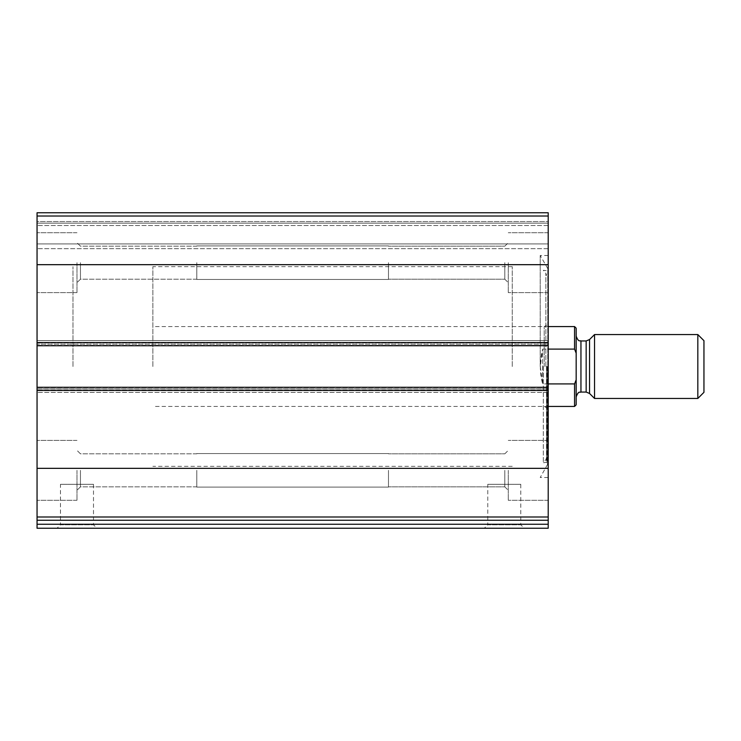 <?xml version="1.0" encoding="UTF-8"?>
<svg xmlns="http://www.w3.org/2000/svg" width="741" height="741" viewBox="0 0 741 741"><rect width="100%" height="100%" fill="white"/><g stroke="black" fill="none" stroke-linecap="round" stroke-linejoin="round"><path stroke-width="0.56" stroke-dasharray="3.71 2.78" d="M548.21 216.02L548.21 345.741L548.21 344.139L548.21 345.741L37.05 345.741L37.05 212.76L37.05 215.955L37.05 212.76L548.21 212.76L37.05 212.76L548.21 212.76L548.21 221.55L548.21 212.76L548.21 216.02L37.05 216.02M37.05 520.256L548.21 520.256L37.05 520.256L37.05 528.24L548.21 528.24L548.21 520.256L37.05 520.256L37.05 340.545L37.05 345.741L548.21 345.343L548.21 392.461L548.21 387.274L548.21 388.868L548.21 387.274L37.05 387.274M548.21 520.256L548.21 387.274M57.02 528.24L96.951 528.24L57.02 528.24L60.475 524.785L93.496 524.785L60.475 524.785L60.475 484.308L93.496 484.308L60.475 484.308M484.308 528.24L524.248 528.24L484.308 528.24L487.773 524.785L520.784 524.785L487.773 524.785L487.773 484.308L520.784 484.308L487.773 484.308M548.21 366.508L548.21 255.488L548.21 366.508M548.21 262.675L548.21 292.63L548.21 262.675M548.21 470.331L548.21 500.286L548.21 470.331M548.21 340.545L548.21 345.343L548.21 340.545L548.21 342.944L548.21 340.545L37.05 340.545L548.21 340.545M548.21 344.139L548.21 342.944L548.21 344.139L37.05 344.139L548.21 344.139M548.21 221.55L548.21 225.542L548.21 221.55L37.05 221.55L37.05 223.143L37.05 215.955L37.05 221.55L548.21 221.55M548.21 243.909L548.21 225.542L548.21 248.698L548.21 243.909L37.05 243.909L37.05 248.698L37.05 225.542L37.05 243.909L548.21 243.909M37.05 262.675L37.05 292.63L37.05 262.675M37.05 470.331L37.05 500.286L37.05 470.331M37.05 388.868L37.05 392.461L37.05 388.868L548.21 388.868L37.05 388.868M37.05 223.143L37.05 225.542L37.05 223.143L548.21 223.143L37.05 223.143M548.21 392.461L37.05 392.461L548.21 392.461M548.21 248.698L37.05 248.698L548.21 248.698M548.21 345.741L37.05 345.741M508.27 470.331L508.27 500.286L508.27 470.331M504.816 470.331L504.816 486.846L504.816 470.331M388.469 470.331L388.469 487.106L388.469 470.331M196.791 470.331L196.791 487.106L196.791 470.331M80.445 470.331L80.445 486.846L80.445 470.331M76.981 470.331L76.981 500.286L76.981 470.331M508.27 262.675L508.27 292.63L508.27 262.675M504.816 262.675L504.816 279.19L504.816 262.675M388.469 262.675L388.469 279.45L388.469 262.675M196.791 262.675L196.791 279.45L196.791 262.675M80.445 262.675L80.445 279.19L80.445 262.675M76.981 262.675L76.981 292.63L76.981 262.675M540.217 366.508L540.217 255.488L540.217 366.508M543.31 366.508L543.31 462.736L543.31 366.508M546.608 366.508L546.608 457.642L546.608 366.508M544.209 366.508L544.209 326.568L544.209 366.508M72.989 366.508L72.989 266.667L72.989 366.508M512.263 366.508L512.263 266.667L512.263 366.508M576.165 328.17L576.165 404.845M576.165 366.508L576.165 396.861L576.165 366.508M574.562 326.568L574.562 349.104L576.165 353.17M576.165 379.846L574.562 383.912L574.562 406.439M152.859 366.508L152.859 266.667L152.859 366.508M574.562 383.912L542.616 383.912L540.309 366.508L542.616 349.104C539.559 360.7 539.559 372.306 542.616 383.912L542.616 349.104L548.21 349.104M548.21 383.912L542.616 383.912L542.616 349.104L574.562 349.104M703.95 340.684L703.95 392.332M697.827 334.562L697.827 398.454M594.532 334.562L594.532 398.454M548.21 264.676L37.05 264.676M548.21 342.546L37.05 342.546M548.21 468.34L37.05 468.34M548.21 516.996L37.05 516.996M548.21 390.47L37.05 390.47M548.21 524.248L37.05 524.248M548.21 390.072L37.05 390.072L548.21 390.072M548.21 387.673L37.05 387.673L548.21 387.673M548.21 345.343L37.05 345.343L548.21 345.343M548.21 342.944L37.05 342.944L548.21 342.944M548.21 215.955L37.05 215.955L548.21 215.955M548.21 225.542L37.05 225.542L548.21 225.542M547.553 366.508L547.553 464.82L547.553 366.508M547.09 366.508L547.09 462.708L547.09 366.508M546.525 366.508L546.525 462.31L546.525 366.508M545.858 366.508L545.858 273.318L545.858 366.508M589.549 339.545L589.549 393.471M586.159 340.953L586.159 392.063M580.953 340.953L580.953 392.063M520.784 484.308L520.784 524.785L524.248 528.24M93.496 484.308L93.496 524.785L96.951 528.24M548.21 440.386L508.27 440.386L548.21 440.386M548.21 500.286L508.27 500.286L548.21 500.286M504.816 486.846L508.27 490.301L504.816 486.846L388.469 486.846L504.816 486.846M504.816 453.825L508.27 450.371L504.816 453.825L388.469 453.825L504.816 453.825M388.469 453.566L196.791 453.566L388.469 453.566M388.469 487.106L196.791 487.106L388.469 487.106M196.791 453.825L80.445 453.825L76.981 450.371L80.445 453.825L196.791 453.825M196.791 486.846L80.445 486.846L76.981 490.301L80.445 486.846L196.791 486.846M76.981 440.386L37.05 440.386L76.981 440.386M76.981 500.286L37.05 500.286L76.981 500.286M548.21 232.73L508.27 232.73L548.21 232.73M548.21 292.63L508.27 292.63L548.21 292.63M504.816 279.19L508.27 282.645L504.816 279.19L388.469 279.19L504.816 279.19M504.816 246.169L508.27 242.715L504.816 246.169L388.469 246.169L504.816 246.169M388.469 245.91L196.791 245.91L388.469 245.91M388.469 279.45L196.791 279.45L388.469 279.45M196.791 246.169L80.445 246.169L76.981 242.715L80.445 246.169L196.791 246.169M196.791 279.19L80.445 279.19L76.981 282.645L80.445 279.19L196.791 279.19M76.981 232.73L37.05 232.73L76.981 232.73M76.981 292.63L37.05 292.63L76.981 292.63M548.21 255.488L540.217 255.488L547.553 268.196L547.775 268.992L546.525 270.706L543.31 270.28L545.858 273.318L546.608 275.374M548.21 477.519L540.217 477.519L547.775 464.014L547.775 268.992L547.775 464.014L546.525 462.31L543.31 462.736L545.858 459.689L546.608 457.642M512.263 406.439L544.209 406.439L546.608 407.828M512.263 326.568L544.209 326.568L546.608 325.188M512.263 266.667L152.859 266.667M512.263 466.339L152.859 466.339M548.21 326.568L152.859 326.568M548.21 406.439L152.859 406.439"/><path stroke-width="1.11" d="M548.21 516.996L548.21 212.76L37.05 212.76L37.05 520.256L548.21 520.256L548.21 516.996L37.05 516.996M548.21 524.248L37.05 524.248L37.05 528.24L548.21 528.24L548.21 520.256M37.05 524.248L37.05 520.256M548.21 387.274L37.05 387.274M548.21 345.741L37.05 345.741M576.165 379.846L574.562 383.912L574.562 406.439L576.165 404.845L576.165 328.17L574.562 326.568L548.21 326.568M576.165 353.17L574.562 349.104L574.562 326.568M574.562 383.912L548.21 383.912M574.562 349.104L548.21 349.104M697.827 398.454L703.95 392.332L703.95 340.684L697.827 334.562L594.532 334.562L594.532 398.454L697.827 398.454L697.827 334.562M548.21 468.34L37.05 468.34M548.21 390.47L37.05 390.47M548.21 216.02L37.05 216.02M548.21 264.676L37.05 264.676M548.21 342.546L37.05 342.546M589.549 339.545L586.159 340.953L586.159 392.063L589.549 393.471L589.549 339.545L594.532 334.562M586.159 392.063L580.953 392.063L580.953 340.953C580.073 340.184 578.675 342.851 576.165 336.155M574.562 406.439L548.21 406.439M589.549 393.471L594.532 398.454M586.159 340.953L580.953 340.953M580.953 392.063C580.073 392.823 578.675 390.164 576.165 396.861"/></g></svg>
